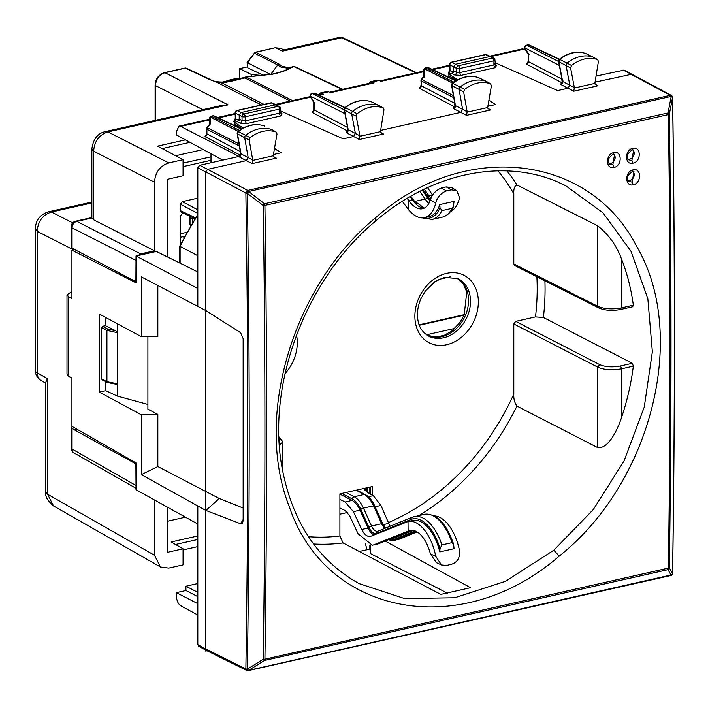 <?xml version="1.0" encoding="UTF-8"?>
<svg xmlns="http://www.w3.org/2000/svg" width="708" height="708" viewBox="0 0 708 708"><rect width="100%" height="100%" fill="white"/><g stroke="black" fill="none" stroke-linecap="round" stroke-linejoin="round"><path stroke-width="1.06" d="M228.728 81.606L228.233 81.677M238.64 79.367L227.826 81.447M147.901 404.445L117.316 396.082L105.403 390.506L105.403 381.532M102.545 379.886L101.589 379.028L101.589 327.574L102.545 326.282L105.403 325.645L105.403 317.29M117.316 396.082L117.316 383.745L115.696 384.055L116.316 384.267L107.457 382.541L106.926 381.718L106.926 330.415L101.589 327.574M105.403 325.645L115.696 330.751L117.316 332.618L117.316 323.724M107.74 382.506L106.926 381.718L117.316 383.745L117.316 332.618L106.926 330.415L107.74 329.061L102.545 326.282M136.016 281.757L72.048 248.181L71.163 247.083L71.163 226.772A5.708 1.947 180 0 0 72.048 227.817A5.708 4.558 -63 0 1 76.818 221.392A5.708 2.947 -102.7 0 0 75.614 221.215A5.708 5.708 0 0 0 71.163 226.772M167.345 256.871L167.345 179.301L183.062 175.761L183.062 159.681L157.53 146.149L185.478 139.857M183.062 166.61L211.002 160.318M183.062 163.097L211.002 156.813M175.646 155.751L203.24 149.538M76.898 429.181L74.243 429.774L136.016 463.988M347.522 512.477L339.902 514.185M154.477 499.972L154.477 555.249L160.512 567.011L168.769 568.108L183.062 564.887L183.062 548.806L171.186 541.956L197.815 535.965M175.566 544.479L197.815 539.469M183.062 549.921L197.815 546.603M263.942 75.614L251.57 74.588L239.623 68.641L239.623 77.871M251.57 76.712L251.57 74.588M270.518 74.455L247.455 62.702L247.455 67.72L263.819 75.552M247.455 67.72L247.101 62.428L254.482 53.206A2.283 1.823 117 0 1 255.836 52.277L275.111 47.763L280.598 48.303L275.589 47.834L282.581 51.126L283.775 49.967L339.035 37.533L341.716 37.816L415.764 72.844M247.101 66.959L239.623 68.641M136.016 259.11L135.892 281.784M183.062 159.681L168.769 162.902C160.088 165.805 155.326 172.239 154.477 182.195L154.477 250.8L140.653 253.915L137.794 255.623M136.016 486.644L135.892 464.023M167.345 507.114L167.345 552.346L183.062 548.806M72.278 426.543L71.163 427.667L74.243 429.774M136.016 488.299L74.039 452.934A5.708 4.496 -60.3 0 1 72.048 449.022A5.708 1.947 180 0 1 71.163 447.978A5.708 5.708 0 0 0 74.101 452.961M154.477 555.249L47.551 494.219L53.534 505.955L160.512 567.011M45.781 492.131L45.781 382.231L47.551 378.683L47.551 494.219L45.781 492.131C44.816 495.954 47.409 500.565 53.551 505.955M154.477 250.8L93.633 219.807L91.872 218.002L91.863 149.043M93.633 219.807L93.633 151.193C94.421 141.211 99.182 134.777 107.926 131.9L105.527 131.555C97.686 133.219 93.129 139.069 91.863 149.114L93.633 151.193L154.477 182.195M168.769 162.902L107.926 131.9L228.082 104.864L222.1 105.315L105.527 131.546M248.127 62.516L247.446 62.693L254.482 53.206L277.695 65.03L279.049 64.101L255.836 52.277A2.283 1.177 77.3 0 0 255.358 52.206L275.111 47.763M261.464 104.952L215.506 81.615L222.339 83.146L244.924 77.968A2.283 1.823 -63 0 1 246.287 77.039L246.251 76.915A2.283 2.283 0 0 0 245.508 77.057A2.283 1.239 -110.4 0 0 244.924 77.968L290.298 101.085M215.869 81.677L209.878 79.668L185.399 68.127A2.283 1.788 -64.8 0 1 186.399 68.216A2.283 2.283 0 0 0 184.921 68.056L164.513 72.65C158.716 74.588 155.583 78.765 155.114 85.164A2.283 0.779 0 0 0 155.468 85.58L155.468 120.316M228.082 104.864L164.991 72.72L185.399 68.127A2.283 1.177 -102.7 0 0 184.921 68.056M72.712 222.87L51.463 212.037C42.692 214.905 37.931 221.33 37.17 231.33L35.4 228.365L35.4 370.673A11.408 11.408 0 0 0 41.153 380.585A11.408 8.983 -60.3 0 1 37.17 372.762A11.408 3.903 180 0 1 35.4 370.673M91.863 202.948L51.463 212.037L48.675 211.772C40.214 214.453 35.789 219.984 35.4 228.365M162.15 148.591L190.001 142.326M264.013 104.377L222.339 83.146M290.395 67.835L282.209 66.437L281.315 67.357L277.695 65.03L270.66 74.526M292.501 100.589L246.287 77.039L272.412 74.243C281.678 72.287 288.696 69.685 293.448 66.428A2.283 1.788 -64.8 0 1 294.448 66.517A2.283 2.283 0 0 0 292.174 66.711L292.174 66.711A2.283 1.938 -124.8 0 0 292.006 66.844M294.05 66.402A2.283 2.257 26.3 0 0 292.457 66.552M289.13 68.534L281.545 67.056M236.915 110.475L241.127 112.528L275.43 104.811L279.306 106.395A2.283 1.788 117.5 0 0 278.253 106.271L271.279 102.925A2.283 1.177 -102.7 0 0 270.801 102.855L236.915 110.475A2.283 2.283 0 0 0 235.136 112.767A2.283 0.681 178.4 0 0 235.463 113.112L239.216 115.103L241.127 112.528L243.941 113.997L278.253 106.271A2.283 1.177 -102.7 0 1 279.51 109.067L245.198 116.793L245.198 120.891L279.51 113.165L280.156 112.05M451.332 62.224L455.545 64.269L489.856 56.551L493.724 58.136A2.283 1.788 117.5 0 0 492.671 58.021L485.706 54.666A2.283 1.177 -102.7 0 0 485.219 54.596L451.332 62.224A2.283 2.283 0 0 0 449.553 64.517A2.283 0.681 178.4 0 0 449.89 64.853L453.642 66.844L455.545 64.269L458.368 65.738L492.671 58.021A2.283 1.177 -102.7 0 1 493.927 60.817L459.625 68.534L459.625 72.632L493.927 64.915L494.582 63.8M239.437 130.387L211.108 116.192M238.145 131.343L210.311 117.165A2.283 1.522 -178.7 0 0 209.409 118.342A2.283 2.283 0 0 1 211.188 116.165L212.754 115.811A2.283 1.177 -102.7 0 1 213.241 115.882L211.665 116.236A2.283 1.823 -63 0 0 210.311 117.165L210.152 124.192L207.01 127.688A2.283 2.283 0 0 0 206.559 129.051L206.559 128.989M241.685 128.918L214.232 115.979A2.283 1.788 115.2 0 0 213.241 115.882L241.331 129.13M264.084 125.882L264.173 125.909C255.402 123.059 246.641 124.935 237.879 131.555L238.401 131.617A33.993 26.683 -62.5 0 1 264.261 125.944L264.509 126.068M271.881 129.635L271.748 129.573A34.223 26.869 117.5 0 0 245.703 135.281A2.283 1.788 117.5 0 0 244.694 137.83L248.198 157.663L246.331 160.636L252.128 163.61L252.721 159.981L249.198 140.06L250.145 137.671C258.809 131.095 267.456 129.201 276.076 131.98L271.952 129.67A2.283 1.788 117.5 0 0 271.881 129.635A2.283 1.788 117.5 0 0 271.748 129.573L276.076 131.98L277.014 133.962L273.217 155.795L252.756 160.397M344.902 113.696L310.458 96.146A2.283 1.823 -63 0 1 312.37 93.58L311.847 93.518M314.794 102.403L314.122 102.315L310.458 96.146A2.283 1.089 149.3 0 0 310.423 96.899L313.768 102.518L313.768 109.519L313.246 110.731L314.042 110.466M344.716 107.74L313.936 93.226A2.283 1.177 -102.7 0 0 313.458 93.155L311.883 93.509M371.019 101.669L371.496 101.864M378.86 105.421L371.125 101.695C362.319 98.952 353.549 100.925 344.831 107.634L345.362 107.696A33.993 26.683 -62.5 0 1 371.222 101.731L378.7 105.359A2.283 1.788 -62.5 0 1 378.86 105.421A2.283 1.788 -62.5 0 1 378.93 105.457A2.283 1.788 -62.5 0 1 379.134 105.598M453.855 82.137L425.526 67.933M452.571 83.093L424.729 68.915A2.283 1.522 -178.7 0 0 423.827 70.092A2.283 2.283 0 0 1 425.605 67.915L427.181 67.561A2.283 1.177 -102.7 0 1 427.659 67.632L426.083 67.986A2.283 1.823 -63 0 0 424.729 68.915L424.57 75.933L421.428 79.438L423.773 76.269L424.57 75.933L424.119 77.296M456.102 80.668L428.65 67.72A2.283 1.788 115.2 0 0 427.659 67.632L455.757 80.88M478.511 77.632L478.599 77.659C469.829 74.8 461.058 76.685 452.297 83.305L452.828 83.367A33.993 26.683 -62.5 0 1 478.688 77.694L478.927 77.809M486.308 81.376L478.599 77.659L486.166 81.323A34.223 26.869 117.5 0 0 460.129 87.031A2.283 1.788 117.5 0 0 459.111 89.571L462.625 109.413L460.749 112.377L466.545 115.351L467.138 111.731L463.616 91.81L464.572 89.42C473.236 82.845 481.874 80.951 490.502 83.73L486.378 81.411A2.283 1.788 117.5 0 0 486.308 81.376A2.283 1.788 117.5 0 0 486.166 81.323L490.502 83.73L491.432 85.712L487.644 107.536L467.174 112.147M559.329 65.446L524.885 47.896A2.283 1.823 -63 0 1 526.787 45.321L526.265 45.259M529.221 54.153L528.54 54.065L524.885 47.896A2.283 1.089 149.3 0 0 524.849 48.64L528.195 54.277M559.134 59.481L528.354 44.967A2.283 1.177 -102.7 0 0 527.876 44.896L526.31 45.25A2.283 2.283 0 0 0 524.849 48.648M585.445 53.41L585.914 53.613M593.277 57.171L585.543 53.436C576.737 50.693 567.975 52.675 559.258 59.383L559.78 59.445A33.993 26.683 -62.5 0 1 585.64 53.481L593.118 57.1A2.283 1.788 -62.5 0 1 593.277 57.171A2.283 1.788 -62.5 0 1 593.348 57.206A2.283 1.788 -62.5 0 1 593.552 57.339M237.879 131.555L237.499 133.901L238.401 131.617L250.145 137.671M239.357 145.99L206.55 129.051L206.559 133.644L240.339 151.592M209.692 125.555L210.152 124.192L209.347 124.528L207.01 127.688M347.655 126.661A2.283 1 -10.8 0 1 347.301 126.245L344.123 109.581L344.477 109.988L345.362 107.696L352.664 111.36A34.223 26.869 -62.5 0 1 378.7 105.359L383.037 107.766C374.373 105.094 365.726 107.085 357.106 113.749L356.177 116.147L359.93 135.83L359.337 139.485L346.327 132.706A2.283 1.823 -62.2 0 0 348.203 129.714L344.477 109.988L351.672 113.917A2.283 1.788 -62.5 0 1 352.664 111.36L357.106 113.749M452.306 83.305L451.739 83.995L451.916 85.65L452.828 83.367L464.572 89.42M453.775 97.739L420.977 80.739M558.541 61.304L558.895 61.738L559.78 59.445L567.081 63.109A34.223 26.869 -62.5 0 1 593.118 57.1L597.455 59.516C588.79 56.844 580.153 58.835 571.524 65.49L570.595 67.897L574.347 87.571L573.763 91.226L560.754 84.456A2.283 1.823 -62.2 0 0 562.63 81.464L558.895 61.738L566.09 65.667A2.283 1.788 -62.5 0 1 567.081 63.109L571.524 65.49M528.186 54.277L528.186 61.26M595.047 84.155L597.968 85.783L596.18 85.252L594.853 83.411L598.41 61.472L597.667 59.605L593.348 57.206M239.216 119.121L239.216 115.103L242.039 116.563A2.283 1.788 -62.5 0 1 243.941 113.997A2.283 1.177 77.3 0 1 245.198 116.793A2.283 0.779 -0 0 1 242.039 116.563L242.039 120.626L245.198 120.891L246.446 123.679L240.118 123.192L237.313 121.696L239.216 119.121L242.039 120.626A2.283 1.788 -61.9 0 1 240.118 123.192M380.63 132.405L383.541 134.033L381.762 133.511L380.435 131.661L383.984 109.731L383.249 107.864L378.93 105.457M453.642 70.862L453.642 66.844L456.456 68.313A2.283 1.788 -62.5 0 1 458.368 65.738A2.283 1.177 77.3 0 1 459.625 68.534A2.283 0.779 -0 0 1 456.456 68.313L456.456 72.375L459.625 72.632L460.864 75.429L454.545 74.942L451.731 73.437L453.642 70.862L456.456 72.375A2.283 1.788 -61.9 0 1 454.545 74.942M465.421 621.748L489.396 616.349M382.187 640.483L358.204 645.873M250.995 670.007L274.978 664.608M596.605 592.224L572.63 597.623M597.756 225.843L597.756 306.316L598.614 307.918L514.672 265.518L513.804 263.916L513.804 193.788C513.548 188.726 514.592 185.788 516.946 184.974L597.756 225.843C608.765 234.729 616.633 245.676 621.367 258.668L621.367 307.909L620.12 309.405M632.341 306.652L633.341 305.21A223.914 175.77 117.5 0 0 621.367 258.668M633.341 366.151L621.367 368.841C612.199 370.496 604.322 369.939 597.756 367.178L597.756 447.651C608.225 449.049 617.172 430.526 621.367 418.092A223.914 175.77 117.5 0 0 633.341 366.151L632.341 363.301L543.399 317.467A222.498 174.664 117.5 0 0 544.912 280.793M249.198 140.06L237.499 133.901L240.437 150.53A2.283 0.991 170 0 1 240.083 150.114L240.543 154.91M71.924 291.59L66.995 294.758L66.995 374.187L68.764 376.302L71.924 378.063L71.924 426.34L136.016 462.917L136.016 489.715L197.815 524.044L197.815 644.652L205.709 648.944L205.709 510.371L240.605 523.778L242.579 523.079L243.145 520.424L243.145 338.636L240.605 332.689L205.886 310.591L197.815 306.387L197.815 167.858L199.727 165.283L238.667 156.521L239.835 154.893A2.283 1.504 -108.5 0 0 240.295 154.955M238.977 143.874L207.462 127.821A2.283 1.823 -63 0 0 206.913 129.467L206.913 134.051A2.283 1.814 -62.3 0 1 204.993 136.617L239.835 154.893L240.534 154.592M235.569 119.316L234.764 119.59L235.295 118.333L235.622 118.767A2.283 1.841 118.6 0 1 233.693 121.325L235.224 122.165M347.513 130.83A2.283 1.513 71.4 0 1 347.044 130.768L346.327 132.706M347.752 130.467L347.044 130.768L312.21 112.483L313.538 110.386M463.616 91.81L451.916 85.65L454.855 102.271A2.283 0.991 170 0 1 454.501 101.855L454.961 106.651M467.138 111.731L455.421 105.616A2.283 1.823 -62.2 0 1 453.536 108.581L454.253 106.642A2.283 1.504 -108.5 0 0 454.713 106.704M453.403 95.624L421.88 79.562A2.283 1.823 -63 0 0 421.331 81.208L421.331 85.792A2.283 1.814 -62.3 0 1 419.419 88.358L454.253 106.642L454.952 106.342M449.987 71.066L449.191 71.331L449.713 70.074L450.049 70.517A2.283 1.841 118.6 0 1 448.111 73.074L449.642 73.906M559.258 59.375L558.541 61.331L561.718 77.995A2.283 1 -10.8 0 0 562.072 78.402M561.931 82.579A2.283 1.513 71.4 0 1 561.462 82.517L560.754 84.456M562.17 82.208L561.462 82.517L526.628 64.233L527.956 62.136M570.595 67.897L566.09 65.667L569.825 85.261L567.958 88.252L557.621 90.58L496.52 63.357L494.954 63.711M273.412 156.53L276.332 158.158L274.545 157.636L273.217 155.795M356.177 116.147L351.672 113.917L355.407 133.511L353.54 136.511L343.194 138.83L282.103 111.616L280.536 111.961M487.839 108.28L490.75 109.908L488.971 109.386L487.644 107.536M313.573 543.992A222.498 174.664 117.5 0 0 343.053 542.956L440.836 594.401L470.555 587.711L385.17 541.071M353.513 580.436L359.062 583.596C317.715 560.453 292.015 521.61 281.943 467.085C266.589 383.701 306.068 278.598 375.638 221.029L375.621 221.046C434.128 170.478 509.999 156.893 565.789 185.806L558.789 182.531M359.071 583.596L404.587 598.587L454.713 597.773L505.733 581.233L553.815 550.196L593.224 509.645L624.075 460.881L644.253 407.082L652.36 351.805L647.838 298.705L631.005 251.313L603.004 212.825L565.789 185.806M375.081 218.197C292.501 285.97 253.871 417.631 289.298 506.707C326.069 616.287 461.899 640.926 559.214 556.107C651.333 483.228 688.875 334.857 636.527 246.074C588.879 153.406 463.032 139.777 375.081 218.197L375.647 221.029M359.239 551.479L369.85 549.089L370.647 553.665L447.651 593.304M197.815 592.339L185.921 586.224L185.921 590.516L197.815 596.64M197.815 603.694L176.389 592.667L185.921 590.516M66.995 294.758L68.764 296.794L71.924 298.457L71.924 250.172L136.016 282.828L136.016 256.031L156.379 251.446L197.815 271.969M74.535 249.588L71.924 250.172M197.815 306.387L141.37 276.899L141.37 336.707L99.385 314.051L99.385 392.135L105.713 390.648M197.815 288.466L136.016 256.031M222.666 160.123L176.389 134.909L176.389 131.635L178.991 126.13L180.69 126.405L238.428 156.123M343.053 542.956L339.902 535.965L339.902 493.857L372.258 486.573L372.258 495.087M388.391 522.601A216.798 170.186 117.5 0 0 442.907 488.662A216.798 170.186 117.5 0 0 513.804 394.064L513.804 323.945L515.707 321.37L535.487 316.919L543.399 317.467M513.804 394.064C513.548 398.87 514.592 402.879 516.946 406.091L597.756 447.651M252.721 159.981L241.003 153.866A2.283 1.823 -62.2 0 1 239.118 156.831L238.667 156.521M240.437 150.53L241.003 153.866L241.419 153.3M274.474 148.397L281.209 152.786L274.439 148.609M242.109 128.67L234.454 123.944L234.454 122.334L243.225 128.051M234.454 122.334L237.313 121.696M348.637 129.175L348.203 129.714L359.93 135.83M454.855 102.271L455.421 105.616L455.837 105.05M488.901 100.147L495.627 104.527L488.856 100.359M456.527 80.411L448.872 75.694L448.872 74.083L457.642 79.792M451.731 73.437L448.872 74.083M563.055 80.916L562.63 81.464L574.347 87.571M596.012 76.101L624.137 70.11L671.388 95.456A2.283 1.797 118.6 0 0 670.308 95.323L247.756 190.408A2.283 1.77 117.7 0 0 245.853 192.983L245.871 193.045C248.375 352.903 248.375 511.486 245.871 668.803L245.853 668.83A2.283 1.788 116.4 0 0 246.729 670.441A2.283 2.283 0 0 0 248.243 670.626A2.283 1.177 77.3 0 0 248.641 670.361L205.709 648.944L206.532 650.528L246.729 670.441M489.83 56.18L522.15 48.905L523.876 49.171L490.794 56.622M525.699 50.073L523.876 49.171M329.512 92.261L372.443 82.597L374.143 82.871L372.355 81.951L379.09 80.429L377.355 80.172L370.656 81.677M176.389 592.667L176.389 595.941C176.646 600.596 178.08 603.862 180.69 605.721L197.815 615.057M197.815 644.652L198.647 646.236L206.532 650.528M205.709 510.371L141.37 474.634L141.37 414.826L99.385 392.135M205.709 310.493L205.709 171.92L245.853 192.983A2.283 0.69 155.8 0 1 248.641 191.514L247.756 190.408L207.612 169.345L205.709 171.92L197.815 167.858M595.021 82.163L632.244 74.128M369.85 545.372L369.85 549.089M369.85 487.122L369.85 493.768M367.036 549.727L365.257 543.302M370.647 486.936L370.647 494.202M370.647 545.452L370.647 553.665M197.815 583.542L185.921 586.224M141.37 414.826L157.84 414.384L147.901 409.215L147.901 336.619M141.37 336.707L157.84 336.495L157.84 285.501M321.936 93.969L323.636 94.235L320.158 93.049L318.113 95.155M320.149 93.04L326.848 91.536L328.583 91.801L321.848 93.314M374.143 82.871L330.424 92.704L328.583 91.801M368.779 83.42L370.665 81.677L372.355 81.951M199.727 165.283L207.612 169.345L246.331 160.636L239.118 156.831M423.791 71.694L380.931 81.34L379.09 80.429M273.394 154.539L281.209 152.786M380.603 130.414L460.749 112.377L453.536 108.581M487.821 106.288L495.627 104.527M197.815 255.738L180.106 246.428L180.77 245.968M179.743 263.022L179.752 246.074L197.815 214.205M628.014 158.973A5.133 4.027 117.5 0 0 629.908 159.043A5.133 4.027 117.5 0 0 633.943 154.946A5.133 4.027 117.5 0 0 632.651 149.892M628.155 180.46A5.133 4.027 117.5 0 0 629.908 180.487A5.133 4.027 117.5 0 0 633.917 176.487A5.133 4.027 117.5 0 0 632.775 171.424M608.96 163.265A5.133 4.027 117.5 0 0 610.854 163.336A5.133 4.027 117.5 0 0 614.88 159.238A5.133 4.027 117.5 0 0 613.588 154.176M632.563 171.389L633.934 171.522L632.147 182.115L628.961 181.434C626.058 178.752 627.182 175.442 632.332 171.495L633.934 171.522M633.085 169.876C641.563 167.504 641.758 183.319 633.253 184.779C624.757 187.142 624.598 171.327 633.085 169.876L632.332 171.495M632.297 149.866L633.642 149.999L631.899 160.495L628.739 159.813C625.854 157.176 626.961 153.893 632.067 149.972L633.651 149.999M632.819 148.353C641.236 145.998 641.448 161.707 633.005 163.15C624.571 165.504 624.394 149.786 632.819 148.353L632.067 149.972M613.243 154.158L614.588 154.282L612.845 164.787L609.677 164.106C606.791 161.468 607.906 158.185 613.004 154.264L614.588 154.282M613.756 152.645C622.173 150.282 622.394 165.991 613.942 167.442C605.508 169.796 605.331 154.078 613.756 152.645L613.004 154.264M243.145 508.043L219.285 498.494L157.84 466.554L157.84 414.384M141.37 474.634L157.84 466.554M205.886 510.468L219.285 498.494M211.002 162.751L211.002 153.769M623.111 70.004L670.308 95.323L672.547 97.642L669.343 114.121A2.283 0.735 179.2 0 1 668.37 114.59C670.582 267.031 670.582 418.304 668.37 568.391A2.283 1.177 -102.7 0 1 668.007 569.657L264.553 660.449L248.667 670.334A2.283 1.805 -140.4 0 1 245.871 668.803A2.283 0.823 -179.1 0 0 247.331 669.175L263.217 659.281L264.553 660.449A2.283 1.177 -102.7 0 0 264.916 659.183L669.343 567.887L668.007 569.657L671.193 575.277A2.283 1.177 77.3 0 1 670.795 575.533A2.283 2.283 0 0 0 672.069 574.746L248.641 670.361L247.331 669.175A9516.201 4980.284 -102.9 0 0 247.331 193.328L248.667 191.567A2.283 0.69 155.8 0 0 245.871 193.045A2.283 0.735 179.1 0 0 247.331 193.328L263.217 205.515L264.553 203.754A2.283 1.177 -102.7 0 1 264.916 205.391L668.37 114.59A2.283 1.177 -102.7 0 0 668.007 112.961L264.553 203.754L248.641 191.514L671.193 96.421A2.283 0.708 -23.6 0 1 672.388 96.545A2.283 0.708 -23.6 0 1 672.396 96.571A2.283 2.283 0 0 0 671.388 95.456M672.547 573.48L672.237 572.852L672.547 573.48C674.981 416.154 674.981 257.535 672.547 97.642A2.283 0.735 -0.9 0 0 672.6 97.483A2.283 2.283 0 0 0 672.414 96.607A2.283 0.708 -23.6 0 0 671.211 96.474L668.007 112.961L669.343 114.121C671.556 266.553 671.556 417.809 669.343 567.887L672.547 573.48L671.211 575.241A2.283 1.823 39 0 0 672.087 574.71L672.158 574.622M454.819 328.415L426.499 334.787M180.398 244.756L180.398 216.002L182.301 213.435L183.301 213.214M192.355 222.923L192.355 217.48M190.01 216.374A2.283 2.283 0 0 0 189.664 217.577A2.283 0.779 0 0 0 190.027 218.011L190.027 224.055A2.283 0.779 180 0 1 189.664 223.631A2.283 2.283 0 0 0 190.771 225.587L190.027 224.055L191.275 224.737M194.948 218.701L181.31 212.276L180.398 210.648L180.398 204.223L182.31 201.647L197.815 209.86M197.815 198.151L182.31 201.647M167.345 521.247L185.443 517.176M432.615 195.204L427.561 187.62M408.127 199.612L408.127 209.196A37.648 19.443 -102.7 0 0 424.543 217.648A37.648 19.443 -102.7 0 0 435.73 203.09C437.243 197.134 440.827 193.08 446.483 190.939L451.253 189.859L446.235 186.912L441.473 187.983C435.836 190.248 432.137 194.231 430.384 199.939A28.524 14.726 -102.7 0 1 422.543 208.736A28.524 14.726 -102.7 0 1 408.808 200.594L407.215 198.346M446.235 186.912L451.722 187.638M402.348 201.338L408.127 209.196M367.213 487.715A2.283 0.779 180 0 1 367.541 488.113A2.283 0.779 180 0 1 366.514 488.768L365.62 488.962A2.283 0.779 0 0 0 364.593 489.617A2.283 0.779 0 0 0 364.717 489.874L367.24 492.334L373.293 495.644L368.381 496.75M383.187 524.655L388.736 523.407L380.966 505.459L373.293 495.644M388.736 523.407L390.188 526.186M417.047 531.885L399.613 539.089L393.922 540.452A22.815 11.788 -102.7 0 0 394.887 540.151L399.613 539.089M341.743 493.441L352.292 498.928L352.071 500.423A20.532 10.602 -102.7 0 1 360.027 510.176L353.389 511.663L361.726 529.487C364.505 534.921 367.576 537.168 370.93 536.221L408.127 521.504A37.648 19.443 -102.7 0 1 435.73 556.302L441.526 564.984L436.5 562.718L430.384 553.886A28.524 14.726 -102.7 0 0 410.021 530.425A28.524 14.726 -102.7 0 0 408.808 530.805L373.408 544.983L378.134 543.921L411.782 530.239L378.267 543.877A1.142 0.974 -112.1 0 1 378.134 543.921A22.815 11.788 -102.7 0 1 377.169 544.222L373.408 544.983M353.389 511.663L345.141 501.981L352.071 500.423L339.902 494.095M339.902 507.963L345.141 510.556L349.725 515.937L358.062 533.752L372.408 545.293M439.783 551.913L440.013 548.718L441.889 544.93L451.978 542.655L453.598 544.195L454.076 548.691L439.783 551.913A37.648 19.443 77.3 0 0 412.782 520.451L408.012 521.522L408.127 531.089M370.337 536.407L370.93 536.221M339.902 499.388L345.141 501.981M374.691 506.291A2.283 0.717 155.7 0 0 374.744 505.963A2.283 0.717 155.7 0 0 373.55 505.839L363.461 508.105A2.283 0.717 155.7 0 0 360.85 509.406L360.027 510.176L368.08 528.053A13.691 7.071 -102.7 0 0 374.222 534.903M441.526 564.984L446.483 565.435L451.253 564.365C457.288 562.418 460.058 557.948 459.554 550.939A37.648 19.443 -102.7 0 0 434.199 515.92M422.189 217.887L432.163 219.436L442.252 217.17A41.064 21.213 -102.7 0 0 451.978 208.364L453.27 207.037L454.076 201.373L439.783 204.594A37.648 19.443 77.3 0 1 429.314 216.568L424.543 217.648M439.783 204.594L440.013 207.683A39.179 20.24 77.3 0 1 424.03 217.745M451.978 208.364L441.889 210.63L440.013 207.683M450.607 211.497A37.648 19.443 -102.7 0 0 459.554 197.727L456.749 190.594L451.253 189.859M207.055 650.785L205.709 651.095L205.709 200.603M464.324 314.653L419.171 324.813M438.721 279.421L450.66 276.74M238.808 78.96L239.26 79.181M242.897 77.995A27.382 9.363 -0 0 0 224.179 82.075M135.892 260.34L72.048 227.817L72.048 248.181M140.653 253.915L76.818 221.392L91.872 218.002M135.892 485.458L72.048 449.022L72.048 428.659M47.551 378.683L37.17 372.762L37.17 231.33L73.473 249.827M209.878 79.668L216.728 82.163M202.754 109.669L155.468 85.58C156.017 78.942 159.194 74.65 164.991 72.72L164.513 72.65M282.581 51.126L341.716 37.816L343.212 37.958L339.035 37.533M279.049 64.101L283.483 67.136M180.398 233.782L186.93 232.312M342.185 89.403L293.448 66.428A2.283 1.938 -124.8 0 0 292.174 66.711C287.802 69.738 281.067 72.216 271.969 74.172L246.251 76.915M272.412 74.243L271.58 74.428M107.74 329.061L115.696 330.751M101.589 379.028L106.926 381.718M344.159 109.775L312.37 93.58L313.936 93.226A2.283 1.788 -64.8 0 1 314.927 93.314A2.283 2.283 0 0 0 313.458 93.155M558.577 61.516L526.787 45.321L528.354 44.967A2.283 1.788 -64.8 0 1 529.354 45.064A2.283 2.283 0 0 0 527.876 44.896M239.216 120.732L235.622 118.767L235.463 113.112A2.283 1.841 117.9 0 1 237.392 110.545L271.279 102.925A2.283 1.761 114.4 0 1 272.244 102.996A2.283 2.283 0 0 0 270.792 102.855M453.642 72.473L450.049 70.517L449.89 64.853A2.283 1.841 117.9 0 1 451.81 62.295L485.706 54.666A2.283 1.761 114.4 0 1 486.67 54.746A2.283 2.283 0 0 0 485.21 54.605M279.306 106.395A2.283 2.283 0 0 1 280.536 108.412A2.283 0.779 180 0 1 279.51 109.067L279.51 113.165A2.283 1.177 -102.7 0 0 280.749 115.962L246.446 123.679M493.724 58.136A2.283 2.283 0 0 1 494.954 60.162A2.283 0.779 180 0 1 493.927 60.817L493.927 64.915A2.283 1.177 -102.7 0 0 495.175 67.703L460.864 75.429M279.386 445.394L282.846 441.677M279.173 441.872L278.979 437.402M513.804 263.916L597.756 306.316C604.322 309.042 612.199 309.564 621.367 307.909L633.341 305.21M632.341 363.301L620.12 366.054A2.283 1.177 -102.7 0 1 621.367 368.841L621.367 418.092M620.12 366.054C612.172 367.487 605.349 367.001 599.649 364.602L597.756 367.178L513.804 323.945M314.122 102.315L314.122 109.917L347.522 127.449M312.21 112.483A2.283 1.814 -62.3 0 0 314.122 109.917L313.768 109.519M421.41 79.455A2.283 2.283 0 0 0 420.977 80.792L421.331 85.792L454.757 103.333M528.54 54.065L528.54 61.667L561.948 79.19M526.628 64.233A2.283 1.814 -62.3 0 0 528.54 61.667L528.186 61.269M594.853 83.411L574.383 88.013M597.968 85.783L573.763 91.226M276.332 158.158L252.128 163.61M280.749 115.962L282.049 113.758L280.988 113.634M280.607 112.979L282.049 113.758M380.435 131.661L359.965 136.272M383.541 134.033L359.337 139.485M490.75 109.908L466.545 115.351M495.175 67.703L496.476 65.508L495.441 65.393M495.025 64.729L496.476 65.508M418.977 515.548A222.498 174.664 117.5 0 0 448.306 494.467A222.498 174.664 117.5 0 0 516.946 406.091M559.214 556.107L553.815 550.196M68.764 376.302L68.764 296.794M308.467 536.691A216.798 170.186 117.5 0 0 339.902 535.965M535.487 316.919A216.798 170.186 117.5 0 0 536.876 276.731M515.707 321.37L599.649 364.602M516.946 184.974A222.498 174.664 117.5 0 0 506.919 170.902M513.804 193.788A216.798 170.186 117.5 0 0 497.919 170.823M206.329 134.52L204.993 136.617M235.056 119.245L233.693 121.325M420.747 86.261L419.419 88.358M449.483 70.995L448.111 73.074M197.815 524.044L197.815 506.123M323.636 94.235L319.06 95.261M310.591 97.173L276.368 104.873L272.244 102.996M235.171 114.138L218.365 117.926M209.373 119.953L180.69 126.405M449.598 65.888L432.783 69.667M197.815 215.073A237.861 186.717 117.5 0 0 180.106 246.428L180.106 263.199M474.466 319.892A37.993 29.825 -62.5 0 1 431.402 343.796A37.993 29.825 -62.5 0 1 418.764 298.201A37.993 29.825 -62.5 0 1 461.828 274.297A37.993 29.825 -62.5 0 1 474.466 319.892M467.209 316.662A32.285 25.346 -62.5 0 1 428.154 335.831C422.703 332.282 419.401 327.592 418.251 321.751C416.614 314.529 417.481 306.9 420.853 298.856L425.287 291.077L434.933 281.616L444.199 277.412L457.926 278.545A32.285 25.346 -62.5 0 1 467.209 316.662M427.234 335.282L436.048 337.079L444.297 335.291L451.934 330.893L459.952 322.476L464.183 314.98L466.758 292.068L463.483 284.289L456.961 278.111A32.232 25.302 -62.5 0 1 465.28 315.671A32.232 25.302 -62.5 0 1 427.26 335.3M285.067 373.559A37.993 29.825 117.5 0 0 296.519 335.034M632.147 182.115L633.253 184.779M631.899 160.495L633.005 163.15M612.845 164.787L613.942 167.442M240.605 523.778L243.145 519.557M672.6 97.483C675.034 257.376 675.034 415.985 672.6 573.312A2.283 2.283 0 0 1 672.087 574.71A2.283 1.823 39 0 0 672.405 574.029M264.916 659.183C267.19 509.079 267.19 357.814 264.916 205.391A2.283 0.735 -0.9 0 1 263.217 205.515C265.491 357.929 265.491 509.185 263.217 659.281A2.283 0.823 0.9 0 0 264.916 659.183M190.434 216.577A2.283 1.805 117.2 0 0 190.027 218.011L192.355 219.206M180.398 204.223L197.815 213.444M180.398 210.648L195.523 217.781M182.991 236.711L184.204 237.339M422.189 190.178L427.349 197.638L428.013 196.753A1.142 0.602 -34.7 0 1 429.101 196.028L432.588 195.249M430.951 198.444A28.524 14.726 -102.7 0 1 429.101 196.028L424.34 189.133M430.429 199.824A29.267 15.116 -102.7 0 1 428.013 196.753L423.145 189.717M430.004 200.992A30.444 15.726 -102.7 0 1 427.349 197.638A2.283 1.204 -34.7 0 1 425.163 199.081L419.835 191.364M413.047 200.116A1.142 0.602 145.3 0 0 412.985 199.939A1.142 0.602 145.3 0 0 412.348 199.806L408.808 200.594M410.144 196.62L412.348 199.806A28.524 14.726 -102.7 0 0 424.26 208.134M428.827 203.506A31.94 16.496 77.3 0 1 425.163 199.081L414.49 201.479L410.852 196.213M416.623 204.258A31.94 16.496 -102.7 0 1 414.49 201.479A2.283 1.204 -34.7 0 1 414.153 201.532M380.966 505.459L375.107 506.778M416.277 531.451L394.887 540.151A1.142 0.974 -112.1 0 1 393.798 539.629L415.171 530.938M388.931 539.54A22.063 11.399 -102.7 0 0 393.798 539.629L393.135 538.584A20.895 10.788 77.3 0 1 390.356 538.965M356.089 490.219L364.257 494.467A2.283 1.788 117.5 0 1 365.31 494.582C369.01 496.556 372.151 500.352 374.744 505.963L382.798 523.84A2.283 0.717 155.7 0 0 381.603 523.716A10.266 5.301 -102.7 0 0 385.055 528.274M411.268 530.257L408.808 530.805M413.286 530.389L393.135 538.584A2.283 1.947 -112.1 0 0 392.657 538.027M377.86 531.204A10.266 5.301 -102.7 0 1 377.745 531.23A10.266 5.301 -102.7 0 1 371.514 525.991A2.283 0.717 155.7 0 0 368.903 527.292L360.85 509.406A22.072 11.399 -102.7 0 0 352.292 498.928A2.283 1.788 117.5 0 1 354.177 496.733A23.957 12.372 -102.7 0 1 363.461 508.105L371.514 525.991L381.603 523.716L373.55 505.839A23.957 12.372 -102.7 0 0 364.257 494.467L354.177 496.733L346 492.485M382.745 524.177A2.283 0.717 155.7 0 0 382.798 523.84L385.665 528.026M378.382 543.815A1.142 0.974 -112.1 0 1 378.267 543.877L377.169 544.222M378.178 531.097A2.283 1.947 67.9 0 0 376.798 533.328L411.012 519.424L411.171 520.814M441.889 544.93A41.064 21.213 -102.7 0 0 414.136 516.636A41.064 21.213 -102.7 0 0 412.392 517.185A2.283 1.947 67.9 0 0 411.012 519.424A39.179 20.24 77.3 0 1 440.013 548.718M361.726 529.487L368.08 528.053L368.903 527.292A12.151 6.275 -102.7 0 0 376.798 533.328L376.86 533.85M451.978 542.655A41.064 21.213 -102.7 0 0 424.216 514.371L412.136 517.265L377.745 531.23M435.73 556.302L430.384 553.886M432.163 219.436A41.064 21.213 -102.7 0 0 441.889 210.63M446.483 190.939L441.473 187.983M435.73 203.09L430.384 199.939M366.514 488.768L366.514 491.626M365.62 488.962L365.62 490.75M464.094 315.184L419.34 325.255M222.029 82.128L244.03 77.597M71.163 447.978L71.163 427.65M45.781 383.223L41.153 380.585M75.614 221.215L91.863 217.551M284.014 49.914L280.598 48.303M255.358 52.206A2.283 2.283 0 0 0 254.022 53.073M210.878 79.756L186.399 68.216M155.114 120.395L155.114 85.164M91.863 202.054L48.675 211.772M343.212 37.958L416.578 72.667M180.398 237.295L184.753 236.313M215.551 81.455C223.932 82.995 233.923 81.535 245.508 77.057M342.734 89.288L294.448 66.517M107.271 382.47L102.032 379.824M345.008 107.492L314.927 93.314M559.426 59.242L529.354 45.064M214.303 116.015A2.283 2.283 0 0 0 212.745 115.82M311.901 93.5A2.283 2.283 0 0 0 310.431 96.907M428.703 67.747A2.283 2.283 0 0 0 427.163 67.561M209.267 124.643L209.409 118.342M344.84 107.625L344.123 109.59M423.685 76.393L423.827 70.092M486.67 54.746L490.821 56.631M280.536 108.412L281.023 113.652M494.954 60.162L495.414 65.375M282.855 472.094L282.855 441.845L278.961 436.898M598.623 307.918C604.959 310.538 612.287 311.06 620.615 309.484L632.828 306.732M237.145 133.493L240.083 150.114M235.295 118.36L235.136 112.767M451.562 85.234L454.501 101.855M449.713 70.11L449.553 64.517M206.833 134.591L206.037 134.856L206.559 133.653M347.301 126.245L347.761 130.785M421.251 86.332L420.455 86.597L420.977 85.394M561.718 77.995L562.179 82.526M528.195 61.269L527.664 62.472L528.46 62.207M321.936 93.96L318.131 94.819M310.272 96.589L275.412 104.439M235.153 113.492L217.427 117.484M209.382 119.289L178.991 126.13M449.571 65.242L431.845 69.234M423.809 71.039L380.019 80.889M670.795 575.533L248.243 670.626M189.664 217.586L189.664 223.631M410.534 196.399L412.985 199.939L424.304 208.108M388.595 539.682L391.037 540.505L393.922 540.452M356.664 490.086L365.31 494.582M424.216 514.371C436.517 513.238 446.314 523.177 453.598 544.195M442.252 217.17C446.898 216.073 450.571 212.692 453.262 207.037M456.749 190.594L451.731 187.638M367.541 488.113L367.541 492.502"/></g></svg>
